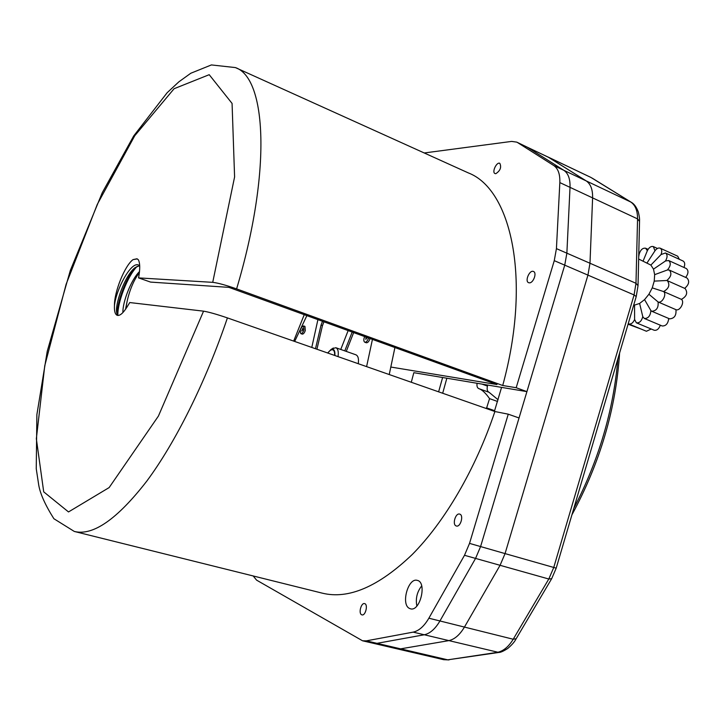 <?xml version="1.0" encoding="UTF-8"?>
<svg xmlns="http://www.w3.org/2000/svg" width="725" height="725" viewBox="0 0 725 725"><rect width="100%" height="100%" fill="white"/><g stroke="black" fill="none" stroke-linecap="round" stroke-linejoin="round"><path stroke-width="1.09" d="M370.72 642.296L373.185 643.265L377 643.338L424.161 634.792C429.97 633.568 435.227 628.965 439.939 620.963L475.564 558.413L480.584 546.568L564.739 265.151L566.868 253.179L570.022 187.358C570.285 178.957 568.219 173.266 563.805 170.284L527.329 147.22L548.861 157.479L586.135 180.86L547.982 156.99L590.902 177.426L630.605 201.913C635.29 205.003 637.61 210.658 637.556 218.887L635.988 283.285L634.085 294.939L553.719 567.575L548.789 579.012L513.209 639.242C508.497 646.945 503.114 651.331 497.051 652.409L447.742 659.832L443.718 659.687L396.747 648.757L400.626 648.848L448.539 640.683L400.626 648.848L396.747 648.757L394.228 647.769M396.747 648.757L373.185 643.265L377 643.338L424.161 634.792C429.97 633.568 435.227 628.965 439.939 620.963L464.444 627.08C459.732 634.973 454.43 639.513 448.539 640.683C454.43 639.513 459.732 634.973 464.444 627.08L500.069 565.31L505.062 553.601L500.069 565.31L464.444 627.08L513.209 639.242L516.182 638.707L551.535 578.94M133.047 259.613L136.98 258.78L138.312 259.713C140.106 263.075 140.188 269.138 138.557 277.892L212.724 282.342C217.989 282.968 225.946 285.152 236.604 288.885L502.715 385.501L516.182 387.721L526.912 391.627L564.739 265.151L587.939 275.119L505.062 553.601L556.202 568.155L636.224 296.561L634.085 294.939L587.939 275.119L589.987 263.248L587.939 275.119L505.062 553.601L480.584 546.568L519.037 417.962L508.252 414.183L494.894 411.528L227.414 317.903C216.712 314.26 208.764 312.013 203.562 311.161L129.739 302.552L126.757 307.454M516.182 387.721L554.263 260.656L564.739 265.151L566.868 253.179L589.987 263.248L592.606 197.898C592.796 189.551 590.639 183.878 586.135 180.86C590.639 183.878 592.796 189.551 592.606 197.898L589.987 263.248L635.988 283.285L638.027 285.677L636.26 296.416M501.564 387.386L494.414 411.356M554.263 260.656L556.428 248.63L566.868 253.179L570.022 187.358C570.285 178.957 568.219 173.266 563.805 170.284L527.329 147.22L516.771 142.127L511.623 141.411L424.243 152.966M416.848 606.028C415.443 598.524 417.056 591.827 421.696 585.918C417.056 591.827 415.443 598.524 416.848 606.028M438.625 391.835L442.612 377.507M323.93 321.818L322.462 325.625L316.925 349.233M306.865 315.629L294.667 341.439M344.783 350.873L352.178 332.059M317.913 319.634L311.786 347.429M315.493 348.734L321.039 325.108L322.507 321.302M348.145 330.591L340.759 349.45M353.655 332.594L346.26 351.398M327.927 353.084C329.657 350.519 331.28 349.441 332.802 349.831C334.225 350.465 334.814 352.323 334.587 355.413M364.63 336.572C363.515 339.472 363.569 341.357 364.784 342.227C366.197 342.372 367.421 341.04 368.445 338.249L368.527 337.986M367.149 337.478L365.808 339.391L365.998 337.071M370.031 338.53L369.949 338.802C368.925 341.584 367.702 342.907 366.288 342.771L364.784 342.227M303.92 329.984L303.548 325.906C300.54 327.736 299.633 330.301 300.812 333.609C301.962 333.699 302.996 332.494 303.92 329.984M302.751 329.83L301.718 331.044L302.624 328.479L302.751 329.83M303.548 325.906L304.944 326.404L305.316 330.482C304.4 332.993 303.358 334.198 302.207 334.107L300.812 333.609M366.596 366.623L372.442 339.4M338.049 356.627C338.729 351.716 337.986 348.743 335.838 347.719L355.939 354.815C358.141 355.866 358.92 358.83 358.277 363.705M327.637 352.984L331.026 349.495C333.899 348.507 335.186 350.519 334.877 355.513M335.838 347.719L332.231 348.725M394.907 347.547L389.234 374.544L394.917 347.547M526.912 391.627L413.812 372.686L411.302 382.265M477.068 383.28C476.688 386.108 477.249 387.884 478.745 388.6L478.844 388.636C482.08 389.715 485.65 393.05 489.556 398.632L486.647 407.894L485.768 408.329M442.676 393.249L446.854 378.223M488.922 392.243C487.263 391.337 486.765 389.289 487.436 386.081L487.689 385.057M497.549 401.478L489.556 398.632M478.772 388.609L489.067 392.288L498.066 399.765M494.631 410.694L486.647 407.894M633.623 305.388L639.613 303.449L644.561 299.615L648.92 294.25L652.255 287.87L654.231 281.119L654.657 274.666L653.497 269.138L650.878 265.087L638.653 259.015M639.16 254.122L638.707 256.84L639.16 254.122C640.547 249.772 642.703 247.805 645.622 248.222L647.353 250.705C649.074 247.388 651.068 246.011 653.334 246.582L654.974 250.796C656.705 248.485 658.445 247.615 660.185 248.195C661.934 249.318 662.215 251.439 661.046 254.547L665.478 252.98C667.607 254.62 667.598 257.293 665.459 261L668.631 260.52C671.105 262.831 670.716 265.984 667.462 269.954L669.293 270.072C672.012 273.252 671.187 276.733 666.828 280.502L667.353 280.666C670.181 284.88 668.921 288.514 663.583 291.559C667.145 294.105 662.007 303.784 658.082 301.953C658.617 307.753 656.515 310.853 651.784 311.27L650.896 310.608C650.37 315.937 648.177 318.556 644.326 318.474L642.785 316.653C641.562 321.139 639.414 323.196 636.369 322.815L634.611 319.517C633.034 322.96 631.076 324.428 628.729 323.921L628.24 323.649M638.779 253.777L639.097 254.466M643.12 261.018L647.153 251.185M647.117 262.803L654.72 251.185M650.878 265.087L661.046 254.547M653.497 269.138L665.459 261M654.657 274.666L667.462 269.954M654.231 281.119L666.828 280.502M652.255 287.87L663.583 291.559L681.409 299.353C685.016 301.917 679.887 311.496 675.918 309.647C676.488 315.411 674.386 318.474 669.619 318.855L651.784 311.27M648.92 294.25L658.082 301.953L675.918 309.647M644.561 299.615L650.896 310.608M639.613 303.449L642.785 316.653M634.556 305.361L634.611 319.517M641.344 329.15L628.077 324.202M651.222 329.005L646.428 331.262L628.729 323.921M660.339 325.208C658.853 329.05 656.778 330.718 654.131 330.219L636.369 322.815M668.74 318.483C668.078 323.649 665.876 326.141 662.133 325.96L644.326 318.474M667.353 280.666L685.143 288.559C688.016 292.764 686.774 296.362 681.409 299.353M669.293 270.072L687.028 278.038C689.783 281.173 689.004 284.608 684.681 288.351M668.631 260.52L686.312 268.531C688.705 270.579 688.496 273.542 685.678 277.43M665.478 252.98L683.077 261.018C684.889 262.178 685.188 264.335 683.983 267.48M660.185 248.195L677.712 256.215L679.325 259.305M117.858 315.284C117.387 302.914 127.265 276.298 137.224 266.292M117.124 314.088C117.169 302.017 125.742 278.491 134.986 267.724M138.557 277.892L150.564 282.088L228.937 287.372L496.978 384.549L391.255 367.113M139.689 265.722L138.475 265.006C131.007 261.399 116 289.465 114.45 305.678C114.215 291.522 124.972 265.368 133.038 259.623L137.261 258.897M139.508 271.54C130.953 279.877 122.498 302.407 122.906 312.566M118.048 315.457L117.042 313.853C113.861 306.303 124.972 274.775 135.24 267.525L139.626 265.667M125.525 309.303L127.165 301.12L125.733 309.004M126.866 307.273C123.014 313.3 119.806 315.982 117.26 315.33C115.148 314.46 114.206 311.243 114.45 305.678M139.408 272.509C133.898 279.968 129.811 289.502 127.165 301.12M253.179 575.958L256.587 580.136L362.554 640.791L366.333 640.855L413.15 632.127C418.923 630.886 424.161 626.246 428.865 618.207L439.939 620.963L475.564 558.413L480.584 546.568L469.528 543.388L508.252 414.183M556.428 248.63L559.836 182.6C560.135 174.172 558.096 168.481 553.728 165.517L517.623 142.598L590.902 177.426M428.865 618.207L464.498 555.296L469.528 543.388M517.623 142.598L516.771 142.127M529.313 282.841L528.634 282.696C524.519 281.3 529.594 269.546 533.482 271.485C537.216 272.7 533.31 283.312 529.313 282.841M361.585 614.737C358.286 613.287 361.222 602.484 364.593 603.617C368.318 604.242 365.554 616.051 361.947 614.882L361.585 614.737M495.8 173.683L495.003 173.556C491.613 172.305 496.652 161.575 499.815 163.324C501.646 167.267 500.313 170.719 495.8 173.683M456.215 525.951C451.983 524.746 455.572 512.575 459.695 514.116C464.045 515.094 460.511 527.537 456.324 525.987L456.215 525.951M409.589 608.474C400.581 604.768 408.184 577.245 417.319 580.39C427.261 582.202 420.11 612 410.45 608.801L409.589 608.474M494.894 411.528C475.645 469.084 444.742 521.692 412.353 554.398C378.604 586.661 348.598 599.584 322.335 593.168L74.303 531.452C92.963 536.074 117.097 519.336 146.695 481.246C175.341 442.712 205.592 382.338 227.414 317.903M236.604 288.885C271.957 170.674 266.302 77.847 235.398 67.579L468.296 172.894C511.243 189.189 531.833 279.361 502.715 385.501M304.246 314.677L293.661 341.094M553.728 165.517L631.067 202.166L592.262 178.178M559.836 182.6L637.556 218.887L639.541 221.433L638.036 285.278M464.498 555.296L548.789 579.012L551.68 578.695L556.193 568.183M413.15 632.127L498.791 652.446C500.468 652.545 503.458 651.213 507.772 648.449C511.904 644.915 514.65 641.761 516.01 638.988M366.333 640.855L447.742 659.832L498.392 652.509M617.899 358.739C613.522 410.268 598.823 460.148 573.81 508.388M322.462 325.625L321.039 325.108M487.436 386.081L481.907 384.087M203.562 311.161L158.422 416.068L109.149 487.572L68.512 511.941L43.708 491.849L36.341 438.743L44.769 365.681L66.129 284.236L97.286 204.377L134.759 135.729L174.1 88.713L209.208 74.693L232.072 103.43L234.592 176.963L212.724 282.342M639.55 221.007C639.432 220.328 640.048 219.186 638.335 211.999C636.432 206.978 634.013 203.698 631.067 202.166M449.047 659.922L443.718 659.687M619.594 353.012C615.924 408.954 600.028 462.903 571.907 514.859M331.026 349.495L333.355 348.009M478.844 388.636L489.067 392.288M647.353 250.705L644.67 257.239M654.974 250.796L651.077 256.75M661.218 254.375L658.046 257.656M634.611 318.248L634.611 319.58M645.622 248.222L648.077 249.346M638.788 253.351L639.287 253.569M653.334 246.582L657.457 248.467M235.398 67.579L211.401 64.933L190.802 73.243L178.876 81.825L167.149 92.718L133.699 135.947L102.261 192.696L70.307 270.488L47.234 351.335L36.884 414.609L36.25 468.749L38.724 485.025C40.201 493.816 45.258 505.044 53.877 518.719L74.303 531.452M373.185 643.265L362.554 640.791"/></g></svg>
